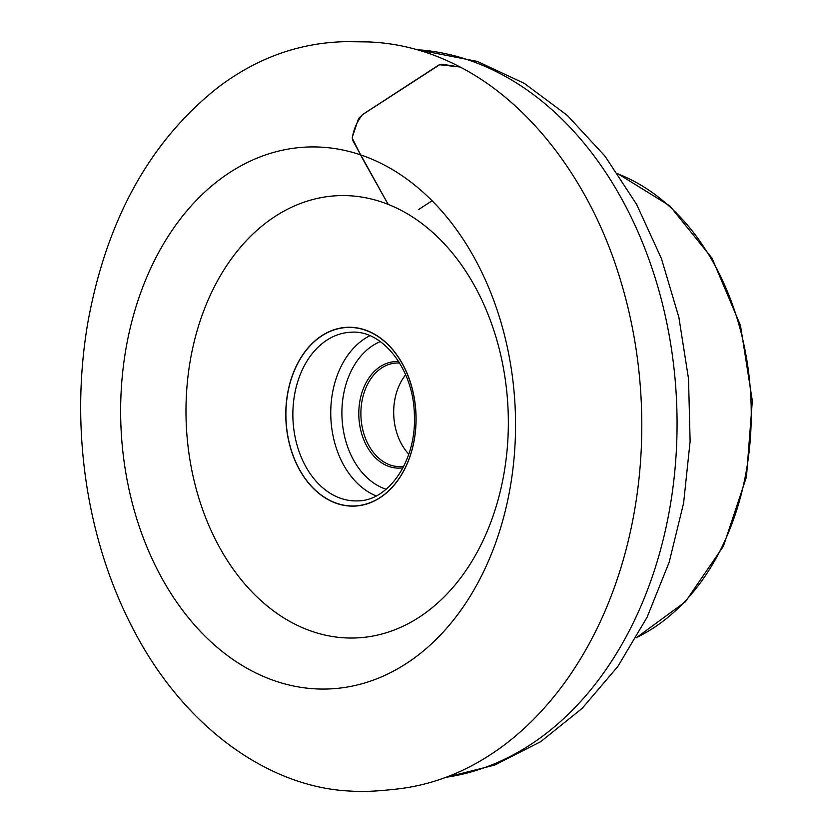 <?xml version="1.0" encoding="UTF-8"?>
<svg xmlns="http://www.w3.org/2000/svg" width="833" height="833" viewBox="0 0 833 833"><rect width="100%" height="100%" fill="white"/><g stroke="black" fill="none" stroke-linecap="round" stroke-linejoin="round"><path stroke-width="1.25" d="M336.73 503.455A89.464 65.109 87.7 0 1 287.343 394.977A89.464 65.109 87.7 0 1 365.146 329.941A89.464 65.109 87.7 0 1 414.522 438.418A89.464 65.109 87.7 0 1 336.73 503.455M405.661 374.788A51.813 37.714 -92.3 0 0 408.795 454.162M399.684 363.094A51.813 37.714 -92.3 0 0 396.581 363.042A51.813 37.714 -92.3 0 0 361.012 409.222A51.813 37.714 -92.3 0 0 390.396 465.064A51.813 37.714 -92.3 0 0 400.663 466.584A51.813 37.714 -92.3 0 0 403.755 466.293M402.995 467.782A53.291 38.787 87.7 0 1 389.146 466.532A53.291 38.787 87.7 0 1 359.096 406.858A53.291 38.787 87.7 0 1 398.799 361.668M460.18 67.036L441.917 64.214L438.679 65.089L363.167 114.163L358.617 118.432L352.297 137.164L352.598 140.204L388.168 204.377L362.584 158.728L352.286 138.299C353.504 129.709 356.847 121.878 362.313 114.798L439.605 64.745L460.108 66.994C530.257 103.323 589.597 181 618.836 274.807C633.07 319.872 640.692 366.697 641.712 415.271C642.566 460.753 637.537 504.819 626.635 547.468C613.598 597.907 593.408 642.347 566.076 680.78C539.461 717.702 508.724 745.639 473.862 764.59C449.102 777.98 423.258 786.154 396.341 789.111L387.345 790.038C372.695 791.454 360.418 791.808 350.516 791.079C268.903 787.508 185.874 727.803 135.841 634.142C112.507 590.836 96.441 543.231 87.652 491.345C78.375 435.315 78.344 379.577 87.559 324.131C106.124 220.62 149.44 141.849 217.507 87.819C256.658 57.956 299.484 42.566 345.997 41.65L368.082 41.91C399.746 43.087 430.422 51.448 460.108 66.994M418.728 209.489L432.108 200.732M617.951 173.941A243.205 176.992 87.7 0 1 750.991 400.902A243.205 176.992 87.7 0 1 636.256 637.651M336.751 503.309A89.318 65.005 87.7 0 1 303.045 354.619A89.318 65.005 87.7 0 1 413.001 392.166A89.318 65.005 87.7 0 1 336.751 503.309M382.337 202.232A221.318 161.071 -92.3 0 0 193.391 477.632A221.318 161.071 -92.3 0 0 465.845 570.678A221.318 161.071 -92.3 0 0 382.337 202.232M275.036 680.936A271.152 197.338 -92.3 0 0 510.816 483.817A271.152 197.338 -92.3 0 0 361.158 155.053A271.152 197.338 -92.3 0 0 125.377 352.172A271.152 197.338 -92.3 0 0 275.036 680.936M445.905 777.314A365.166 265.758 -92.3 0 0 676.812 439.782A365.166 265.758 -92.3 0 0 469.125 60.215A365.166 265.758 -92.3 0 0 417.156 49.709M340.916 498.394A84.383 61.413 87.7 0 1 293.07 407.452A84.383 61.413 87.7 0 1 350.985 332.242C382.357 329.441 414.261 369.571 414.397 416.156C416.261 461.284 388.157 501.102 357.649 500.883A84.383 61.413 87.7 0 1 340.916 498.394M376.172 495.916A84.383 61.413 87.7 0 1 330.836 417.489A84.383 61.413 87.7 0 1 369.852 335.741M380.306 341.592A76.49 55.665 -92.3 0 0 341.967 416.583A76.49 55.665 -92.3 0 0 385.46 489.023A76.49 55.665 -92.3 0 0 386.137 489.252M416.656 49.574L477.236 61.371L524.311 83.362L567.252 115.36L604.977 156.125L636.599 204.345L661.423 258.574L678.864 317.269L688.516 378.755L690.12 441.271L683.622 503.017L669.18 562.223L647.106 617.211L617.899 666.4L582.184 708.342L540.742 741.662L494.667 765.09L445.416 777.501M617.774 173.681L669.784 205.866L712.038 258.209L740.475 325.422L752.334 400.84L746.451 476.965L723.408 546.219L685.413 601.728L636.1 637.922"/></g></svg>
